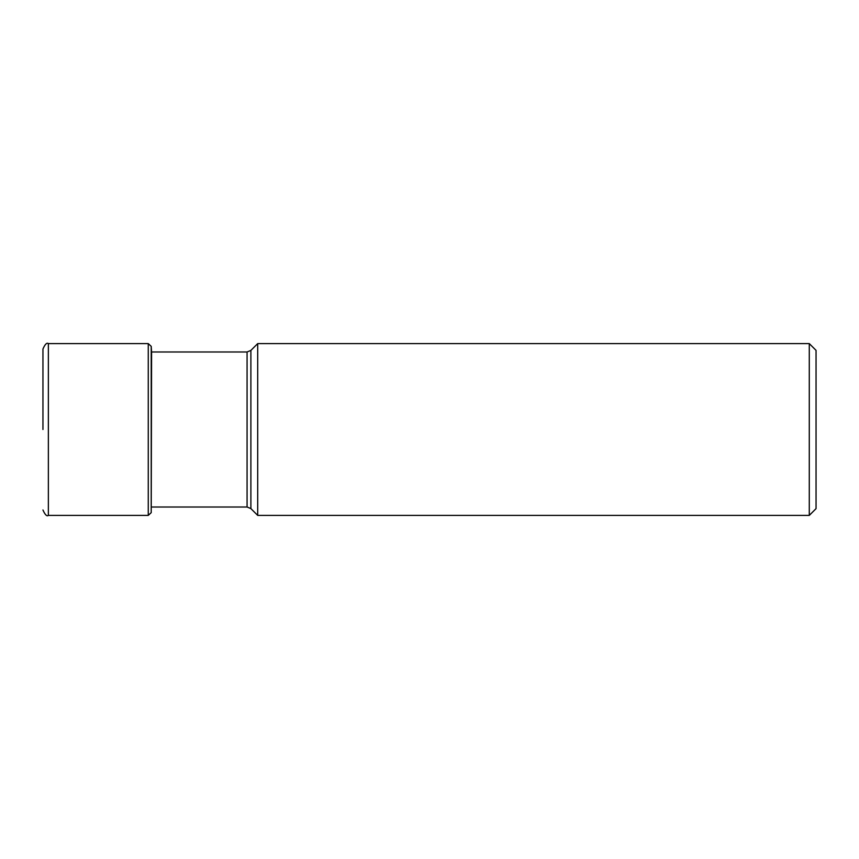 <?xml version="1.0" encoding="UTF-8"?>
<svg xmlns="http://www.w3.org/2000/svg" width="859" height="859" viewBox="0 0 859 859"><rect width="100%" height="100%" fill="white"/><g stroke="black" fill="none" stroke-linecap="round" stroke-linejoin="round"><path stroke-width="1.29" d="M42.95 429.5L42.95 349.012C45.033 344.223 46.837 342.419 48.362 343.6L48.362 515.4C46.837 516.581 45.033 514.777 42.95 509.988M809.285 343.6L816.05 350.365L816.05 508.635L809.285 515.4L257.7 515.4L257.7 343.6L809.285 343.6L809.285 515.4M48.362 343.6L148.263 343.6L148.263 515.4L48.362 515.4M151.592 351.986L151.216 512.64L151.216 346.36L148.263 343.6M250.892 508.592L250.892 350.408L247.07 351.986L247.07 507.014L250.892 508.592L257.7 515.4M151.517 351.084L151.216 346.36M151.216 512.64L148.263 515.4M247.07 507.014L151.517 507.014M247.07 351.986L151.517 351.986M250.892 350.408L257.7 343.6"/></g></svg>
